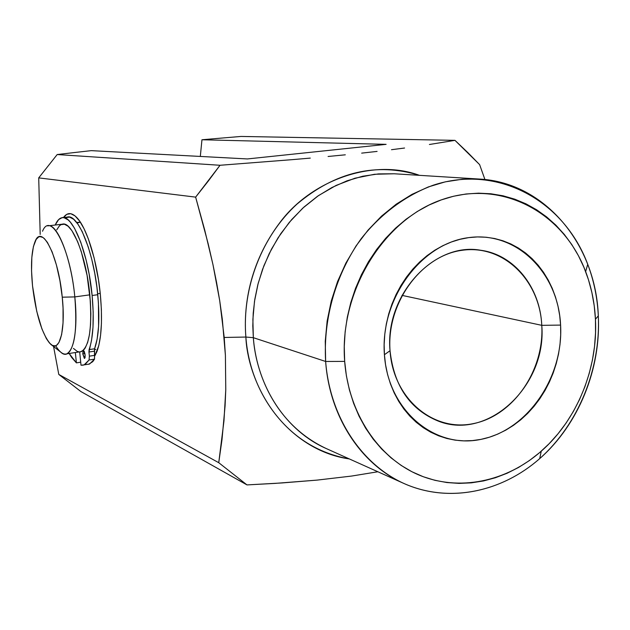<?xml version="1.0" encoding="UTF-8"?>
<svg xmlns="http://www.w3.org/2000/svg" width="630" height="630" viewBox="0 0 630 630"><rect width="100%" height="100%" fill="white"/><g stroke="black" fill="none" stroke-linecap="round" stroke-linejoin="round"><path stroke-width="0.94" d="M95.799 349.398L94.437 349.603M100.383 294.848C102.603 320.166 101.469 339.05 96.973 351.493L94.909 355.73L98.816 345.492L100.564 335.404L101.438 323.261L101.383 309.55L100.383 294.848L98.485 279.791L94.138 257.985L88.389 238.99L84.066 228.777L79.561 220.996L75.064 215.925L70.765 213.696L66.811 214.318L63.48 217.539C67.197 212.271 71.655 212.294 76.844 217.61C86.814 227.714 97.272 261.411 100.383 294.848M325.639 361.47L344.673 361.399C339.098 291.036 384.127 218.452 443.37 199.174C502.567 179.306 563.677 212.916 585.64 271.601C591.342 286.682 594.61 302.558 595.444 319.245L598.311 315.882C597.421 297.84 593.893 280.649 587.735 264.316C564.023 200.749 497.787 163.887 433.259 185.196C406.106 195.127 381.166 213.499 361.297 238.534C336.144 273.325 323.127 318.134 325.639 361.47L325.253 341.326L327.135 321.079L331.246 301.069L337.523 281.642L345.854 263.143L356.084 245.873L368.038 230.123L381.489 216.161L396.199 204.191L411.91 194.402L428.353 186.929L445.252 181.857L462.326 179.227L479.304 179.054C544.974 182.377 595.885 244.527 598.311 315.882C600.744 369.054 578.411 424.061 540.012 458.341C501.551 492.4 448.584 503.338 404.05 483.533C361.297 464.806 329.522 417.013 325.639 361.47L253.331 337.68C255.52 371.023 273.514 423.793 326.269 448.56C286.626 431.164 257.174 387.741 253.331 337.68L325.639 361.47C329.994 418.036 362.596 466.074 406.413 484.565C450.356 502.953 501.968 491.849 539.713 458.608C578.458 424.683 601.091 369.093 598.311 315.882L595.444 319.245L594.224 305.747L591.885 292.525L588.452 279.689L583.939 267.341L578.379 255.615L571.819 244.605L564.299 234.415L555.88 225.154L546.627 216.917L536.626 209.782L525.956 203.836L514.702 199.151L502.984 195.78L490.896 193.772L478.548 193.166L466.074 193.985L453.584 196.237L441.22 199.923L429.093 205.01L417.344 211.459L406.098 219.216L395.467 228.225L385.584 238.384L376.551 249.598L368.463 261.749L361.431 274.719L355.517 288.359L350.8 302.534L347.327 317.079L345.138 331.852L344.248 346.673L344.673 361.399L346.398 375.858L349.398 389.899L353.635 403.381L359.053 416.162L365.589 428.109L373.165 439.11L381.685 449.056L391.065 457.86L401.192 465.444L411.957 471.752L423.25 476.721L434.944 480.328L446.938 482.548L459.097 483.391L471.311 482.848L483.462 480.95L495.448 477.729L507.15 473.232L518.474 467.499L529.318 460.609L539.595 452.623L549.21 443.63L558.085 433.708L566.165 422.951L573.363 411.453L579.639 399.318L584.923 386.647L589.192 373.558L592.405 360.163L594.523 346.563L595.539 332.884L595.444 319.245C598.027 368.44 577.056 419.903 541.257 451.182C506.37 481.848 458.813 491.904 418.493 474.815C378.299 457.624 348.571 413.359 344.673 361.399L325.639 361.47M245.881 337.05L253.331 337.68L245.881 337.05C241.825 287.981 261.883 236.148 296.998 204.104C335.53 171.762 376.346 162.178 419.438 175.337C371.952 157.878 310.614 180.999 279.822 222.658C248.645 264.025 243.448 307.889 245.881 337.05L224.209 337.459L245.881 337.05C247.243 376.094 276.153 445.969 349.343 458.931C295.872 451.474 250.519 400.428 245.881 337.05M390.041 350.705C393.096 398.388 432.904 432.007 472.949 423.691C513.064 416.068 544.446 370.503 541.776 325.332L560.598 325.096C563.574 377.425 527.42 430.259 480.942 439.378C434.55 449.292 388.025 410.437 384.41 354.714L390.041 350.705C384.662 295.076 434.275 241.534 480.777 250.275C514.356 254.67 540.178 287.406 541.776 325.332C546.927 385.009 488.683 440.921 438.535 421.202C410.138 409.673 393.978 386.166 390.041 350.705L384.41 354.714L384.15 344.484L384.788 334.191L386.324 323.938L388.734 313.834L392.002 303.991L396.089 294.509L400.948 285.484L406.531 277.003L412.776 269.168L419.612 262.048L426.967 255.717L434.771 250.228L442.929 245.645L451.371 241.991L459.995 239.313L468.72 237.62L477.453 236.927L486.124 237.234L494.629 238.518L502.897 240.77L510.851 243.952L518.419 248.039L525.53 252.969L532.122 258.702L538.138 265.167L543.525 272.31L548.234 280.051L552.242 288.32L555.502 297.045L557.991 306.133L559.692 315.52L560.598 325.096L560.7 334.798L559.991 344.523L558.495 354.202L556.211 363.731L553.172 373.047L549.391 382.048L544.911 390.655L539.76 398.806L533.988 406.421L527.649 413.422L520.789 419.753L513.474 425.344L505.756 430.156L497.716 434.117L489.423 437.204L480.942 439.378L472.366 440.598L463.767 440.866L455.222 440.157L446.82 438.472L438.645 435.818L430.77 432.219L423.281 427.699L416.257 422.297L409.768 416.052L403.885 409.027L398.672 401.294L394.191 392.907L390.482 383.969L387.592 374.559L385.56 364.778L384.41 354.714C380.079 299.116 420.942 243.44 468.72 237.62C516.458 230.974 558.282 272.68 560.598 325.096L541.776 325.332L401.971 295.368L541.776 325.332C539.69 280.082 503.362 244.369 462.318 250.268C421.242 255.457 386.379 303.117 390.041 350.705M394.183 173.77L378.457 173.904L362.675 176.243L347.083 180.794L331.939 187.504L317.488 196.284L303.991 207.034L291.674 219.571L280.752 233.706L271.428 249.22L263.86 265.844L258.19 283.303L254.504 301.305L252.882 319.536L253.331 337.68L252.803 325.923L253.213 313.149L254.796 299.384L257.82 284.721L262.545 269.356L269.223 253.567L278.09 237.746L289.272 222.398L302.786 208.128L318.489 195.599L336.042 185.448L354.95 178.211L374.566 174.274L394.183 173.77L479.304 179.054M222.311 319.182L225.406 355.367L225.768 389.726L225.091 405.72L222.012 439.496L218.744 462.696L246.991 484.911L275.034 483.399L317.103 480.107L351.666 476.052L377.866 471.76L351.666 476.052L317.103 480.107L282.059 482.942L246.991 484.911L80.908 391.553L58.787 374.44L218.744 462.696L223.965 420.927L225.768 389.726L225.406 355.367L224.209 337.459L219.72 300.699L222.311 319.182M216.578 282.508L219.72 300.699L212.979 264.687L216.578 282.508M208.168 243.747L212.979 264.687L204.726 230.06L195.639 197.127L208.168 243.747M208.191 181.188L195.639 197.127L38.713 177.88L40.194 234.399L38.713 177.88L57.188 154.547L220.027 165.273L195.639 197.127L38.713 177.88L57.188 154.547L74.12 152.578L57.188 154.547L220.027 165.273L292.336 159.642L220.027 165.273L208.191 181.188M310.299 158.099L292.336 159.642L310.299 158.099M345.311 154.815L328.088 156.476L345.311 154.815M377.094 151.413L361.667 153.129L377.094 151.413M404.57 148.026L391.49 149.704L404.57 148.026M429.416 144.498L454.97 140.348L429.416 144.498M467.799 152.562L454.97 140.348L241.07 136.442L221.461 138.088L241.07 136.442L454.97 140.348L479.627 164.635L484.935 179.542L479.627 164.635L467.799 152.562M201.962 139.758L221.461 138.088L201.962 139.758L386.111 144.357L247.409 158.941L91.263 150.641L74.12 152.578L91.263 150.641L247.409 158.941L386.111 144.357L201.962 139.758L200.309 156.437L201.962 139.758M53.566 346.508L58.787 374.44L53.566 346.508M80.333 222.138L77.073 222.981M58.787 374.44L218.744 462.696L246.991 484.911L80.908 391.553L58.787 374.44M47.683 225.91C57.086 222.327 71.221 258.135 74.812 296.911L62.252 297.187C65.764 330.018 59.582 353.013 50.66 344.224C42.139 334.498 36.091 315.079 32.539 285.957L36.761 311.409L41.911 328.884L46.368 338.609L49.431 342.988L52.432 345.445L55.259 345.854L56.574 345.272L58.937 342.531L61.622 334.648L63.047 322.804L63.047 308.023L62.252 297.187L59.921 280.61L56.432 265.033L52.14 251.921L47.439 242.44L44.297 238.542L42.769 237.376L39.887 236.628L38.548 237.053L36.154 239.431L33.406 246.582L31.839 257.371L31.547 270.868L32.539 285.957C30.563 265.293 31.461 250.346 35.233 241.117C42.068 223.776 58.488 256.26 62.252 297.187L74.812 296.911C70.426 248.464 50.691 210.577 42.525 231.249M97.666 293.761L100.241 293.407L97.666 293.761M51.558 344.925L60.614 352.036C71.269 362.541 78.923 335.727 74.812 296.911C77.388 329.726 74.734 348.697 66.859 353.832L81.349 351.611C89.476 346.453 92.303 327.529 89.814 294.84L74.812 296.911L89.814 294.84C86.302 256.213 71.922 220.587 62.22 224.201L48.691 225.792M66.859 353.832C63.37 355.013 59.653 352.312 55.692 345.728M56.739 229.832L59.456 225.808L60.992 224.666L64.386 224.201L68.079 226.217L71.93 230.698L77.671 241.715L81.246 251.543L87.082 275.349L90.358 301.282L90.846 313.661L90.531 324.946L89.444 334.664L87.641 342.444L85.2 348.004L83.774 349.894L80.601 351.831M78.884 351.871L77.104 351.304L73.419 348.39M82.766 353.832L84.916 353.501L82.766 353.832L84.349 358.368L85.066 357.62L85.137 354.966L84.625 358.391L82.766 353.832L83.113 350.532L82.766 353.832M65.756 217.665L69.52 217.09L73.623 219.248L77.907 224.13L82.207 231.58L88.271 246.999L91.799 259.513L94.744 273.223L96.957 287.532L98.438 303.109L98.587 326.34L97.146 339.074L94.602 348.776L89.098 349.618L88.964 352.02L91.602 339.909L92.996 327.159L93.185 312.063L92.13 295.494C94.272 319.623 93.264 337.664 89.098 349.618L94.602 348.776C98.831 336.829 99.886 318.811 97.76 294.714L92.13 295.494L89.106 273.963L86.168 260.237L80.719 242.046L74.505 228.21L70.229 222.004L68.119 219.894L64.055 217.72L62.142 217.665L58.637 219.579L55.227 225.02C57.023 220.791 59.212 218.358 61.787 217.736C72.434 213.822 88.271 252.961 92.13 295.494L97.76 294.714C93.933 252.244 78.002 213.176 67.229 217.106L62.874 217.61M86.979 364.423L89.562 364.022L94.539 359.139L94.461 351.17L88.964 352.02L89.373 356.163L88.964 352.02L94.461 351.17L94.602 348.776L94.539 359.139L92.72 361.691L88.625 364.305M81.01 365.211L79.679 351.926L81.01 365.211L83.207 365.156L85.294 364.274L89.05 359.99L84.136 364.872L81.01 365.211M75.356 352.524L76.395 362.872L71.631 357.438L69.166 353.477L76.395 362.872L75.356 352.524M89.373 356.163L89.05 359.99L94.539 359.139L89.05 359.99L89.373 356.163L94.87 355.312L89.373 356.163M85.137 354.966L84.278 351.406L83.286 350.398L85.137 354.966M80.711 362.195L76.395 362.872L80.711 362.195M587.735 264.316L585.64 271.601M404.05 483.533L326.269 448.56M539.713 458.608L541.257 451.182M80.293 222.075L76.703 222.5M84.136 364.872L89.562 364.022"/></g></svg>
